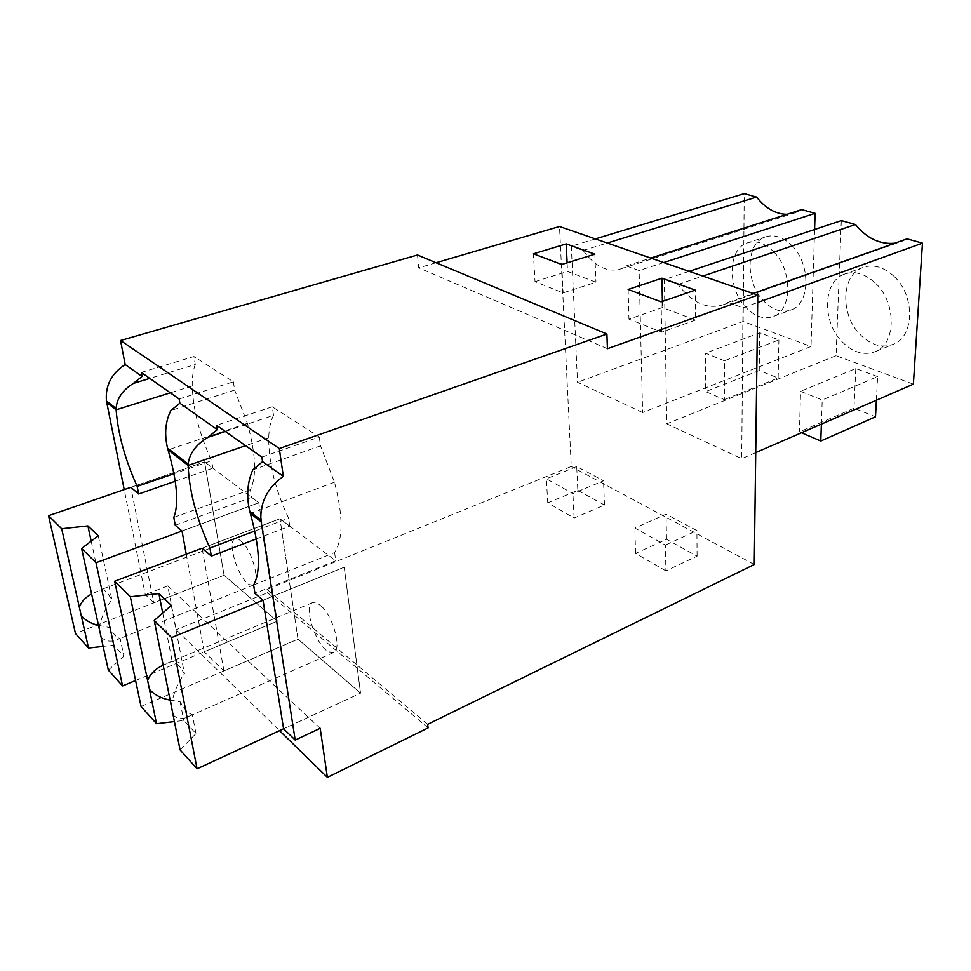 <?xml version="1.0" encoding="UTF-8"?>
<svg xmlns="http://www.w3.org/2000/svg" width="971" height="971" viewBox="0 0 971 971"><rect width="100%" height="100%" fill="white"/><g stroke="black" fill="none" stroke-linecap="round" stroke-linejoin="round"><path stroke-width="0.73" stroke-dasharray="4.86 3.64" d="M320.199 728.323L167.752 585.914L176.188 629.742L279.539 730.665M141.062 706.5L297.988 639.136L360.544 693.173L344.207 567.185L263.044 600.272L344.207 567.185L360.544 693.173L283.581 728.796L360.544 693.173L297.988 639.136L279.988 518.769L297.988 639.136L223.937 670.925L204.213 651.784L277.233 621.222L224.083 575.305L204.578 461.929L224.083 575.305L153.782 602.845L145.298 594.616L124.215 489.627M428.09 727.922L267.547 592.698L176.188 629.742M427.701 724.305L267.037 589.446L267.547 592.698M267.037 589.446L571.264 466.493L559.514 226.498M754.273 564.503L571.264 466.493M577.83 490.355L604.472 505.054L574.116 518.053L547.753 502.869L577.83 490.355L576.713 466.505L603.537 480.803L572.914 493.571L546.37 478.8L576.713 466.505M665.9 570.875L635.568 553.421L666.507 539.281L697.093 556.165L665.9 570.875L665.438 545.059L634.852 528.042L666.07 514.145L696.911 530.591L665.438 545.059M642.608 412.541L577.514 382.246L571.324 246.209L583.134 250.445C595.405 267.037 608.21 273.106 621.549 268.639L626.234 265.908L639.124 270.521L642.608 412.541L811.028 346.465L743.155 321.474L577.514 382.246M742.985 307.771L741.723 458.688L666.749 423.793L664.358 279.575L678.013 284.467C692.578 303.45 708.041 310.077 724.402 304.336L727.995 302.394L742.985 307.771L757.683 302.479M436.064 262.728L418.707 267.826L417.494 254.985M607.433 348.698L418.707 267.826M167.752 585.914L145.298 594.616M604.472 505.054L603.537 480.803M547.753 502.869L546.37 478.8M574.116 518.053L572.914 493.571M635.568 553.421L634.852 528.042M697.093 556.165L696.911 530.591M666.507 539.281L666.07 514.145M724.439 360.775L705.504 353.177L705.65 391.616L724.342 399.639L724.439 360.775L778.912 339.923L759.759 332.81L705.504 353.177M814.596 229.496L811.028 346.465M663.678 262.546L639.124 270.521M626.234 265.908L650.716 258.055M583.134 250.445L607.276 243.017M801.67 209.59L796.536 212.358L786.971 214.312M595.369 238.902L571.324 246.209M743.155 321.474L744.235 193.63M755.729 452.607L741.723 458.688M727.995 302.394L753.108 293.485M678.013 284.467L702.822 276.092M907.035 238.854L894.849 243.187M689.082 271.334L664.358 279.575M913.383 384.152L836.08 355.689L841.299 220.599M836.08 355.689L666.749 423.793M876.376 400.222L877.614 376.627L822.219 400.016L800.565 391.325L799.449 431.877L801.488 432.738M877.614 376.627L855.791 368.519L800.565 391.325M535.021 281.675L567.513 271.431L595.939 282.233L563.119 292.878L535.021 281.675L533.419 253.807M567.113 262.789L567.513 271.431M594.859 254.159L595.939 282.233M561.724 264.464L563.119 292.878M695.479 320.066L661.652 332.167L628.965 319.131L662.477 307.528L695.479 320.066L695.272 290.123M661.117 301.847L661.652 332.167M628.128 289.443L628.965 319.131M662.38 301.423L662.477 307.528M141.305 372.427L193.933 356.515L195.28 364.489L149.789 378.387M179.137 399.008L233.356 381.821L193.933 356.515M233.356 381.821L234.666 390.087L170.823 410.539M225.357 431.488L273.519 415.333L272.256 406.788L216.533 425.286M261.867 457.123L319.325 436.986L272.256 406.788M319.325 436.986L320.503 445.859L252.824 469.843M253.613 584.991L334.619 552.56C343.261 539.026 343.212 515.589 334.473 482.235L320.503 445.859M334.619 552.56L335.711 560.777L254.972 593.378M256.332 538.905L289.746 526.136L279.988 518.769L335.711 560.777M273.519 415.333C270.618 420.965 269.016 428.429 268.724 437.727C268.591 462.779 275.206 489.602 288.593 518.198L254.815 531.003M289.746 526.136L288.593 518.198M186.262 554.174L204.213 651.784M223.937 670.925L202.102 548.202L279.988 518.769L202.102 548.202M175.266 481.252L212.855 468.168L204.578 461.929L258.759 502.772L182.014 531.04L258.759 502.772L277.233 621.222L258.759 502.772L251.623 497.395L250.409 489.7C256.842 476.191 255.846 454.064 247.423 423.307L234.666 390.087M195.28 364.489C193.132 369.987 192.112 377.149 192.222 385.948C193.071 409.653 199.528 434.571 211.593 460.727L173.979 473.702M212.855 468.168L211.593 460.727M130.867 487.333L204.578 461.929L130.867 487.333L153.782 602.845M791.826 245.542C810.773 263.809 810.336 303.013 791.753 309.676C782.213 313.232 772.843 310.319 763.619 300.937C745.34 282.585 745.534 244.097 764.638 237.215C773.656 233.914 782.711 236.693 791.826 245.542M759.759 332.81L759.237 370.497L778.147 378.022L724.342 399.639M778.147 378.022L778.912 339.923M759.237 370.497L705.65 391.616M894.485 276.771C915.058 295.997 914.33 336.027 893.975 343.989C882.457 348.516 871.205 345.385 860.221 334.619C840.401 315.259 840.935 275.982 861.908 267.85C872.759 263.675 883.61 266.649 894.485 276.771M821.381 424.096L822.219 400.016M855.791 368.519L853.995 408.233L875.502 416.802M853.995 408.233L799.449 431.877M250.409 489.7L173.809 517.422M175.266 525.275L251.623 497.395M773.584 251.695C792.554 270.193 792.324 309.676 773.863 316.291C764.395 319.823 755.05 316.849 745.837 307.346C727.558 288.775 727.534 250.02 746.493 243.187C755.45 239.898 764.48 242.738 773.584 251.695M875.976 283.666C896.573 303.158 896.051 343.503 875.806 351.405C864.36 355.896 853.133 352.691 842.136 341.78C822.303 322.166 822.631 282.61 843.471 274.514C854.249 270.363 865.088 273.409 875.976 283.666M322.323 607.093L317.396 603.088L312.528 602.663C303.025 606.28 315.903 645.618 328.562 651.832L333.818 652.463C341.695 649.623 333.988 618.879 322.323 607.093M180.072 749.903L195.972 733.566L183.774 720.47L174.416 721.587M171.248 705.735C173.36 693.476 177.766 682.819 184.466 673.777L179.975 666.943L175.496 662.404L172.17 661.251L163.164 665.196M170.131 700.115L180.108 701.766C183.216 707.228 186.165 711.051 188.932 713.248L192.343 714.68L195.972 733.566M173.093 714.947C177.305 719.098 182.366 719.669 188.265 716.659L192.343 714.68M162.703 612.98L172.17 661.251M171.309 605.394L184.466 673.777M180.108 701.766L183.774 720.47M135.576 680.501L277.233 621.222L224.083 575.305L75.471 633.529M242.665 542.522L238.478 539.136L234.909 538.893C226.546 541.915 238.696 579.76 249.559 584.688L253.431 585.076C260.386 582.746 252.958 553.069 242.665 542.522M108.327 670.087L123.924 656.214L113.643 645.181L103.132 646.395M99.188 628.48C101.154 617.301 105.402 607.785 111.932 599.908L108.06 593.9L104.298 590.089L101.615 589.409L91.626 594.021M98.52 625.409L109.844 627.545C112.563 632.424 115.076 635.738 117.37 637.486L120.125 638.408L123.924 656.214M101.093 637.158C105.827 641.6 111.398 642.329 117.831 639.343L120.125 638.408M91.201 541.163L101.615 589.409M98.277 535.774L111.932 599.908M109.844 627.545L113.643 645.181M334.473 482.235L250.348 513.465M192.222 385.948L170.326 392.818M247.423 423.307L168.044 449.913M268.724 437.727L245.578 445.689M621.549 268.639L796.536 212.358M724.402 304.336L903.176 240.832M773.863 316.291L791.753 309.676M746.493 243.187L764.638 237.215M875.806 351.405L893.975 343.989M843.471 274.514L861.908 267.85M312.528 602.663L167.425 663.169M333.818 652.463L188.265 716.659M234.909 538.893L99.625 590.174M253.431 585.076L117.843 639.343"/><path stroke-width="1.46" d="M279.284 448.553L606.911 334.012L607.433 348.698L757.781 295.099L754.273 564.503L427.701 724.305L428.09 727.922L327.373 777.37L320.199 728.323L295.196 740.06L260.883 520.031C260.094 502.25 267.583 487.685 283.35 476.348L279.284 448.553L120.55 340.493L125.174 364.538L142.069 376.481L133.318 383.424C122.625 390.099 116.884 398.438 116.095 408.451L116.119 409.811C118.001 433.891 125.016 459.417 137.178 486.41L138.671 493.996L130.867 487.333L48.55 515.698L75.471 633.529L88.543 648.07L103.132 646.395M295.196 740.06L283.581 728.796L263.044 600.272L254.972 593.378L253.613 584.991C260.944 571.652 259.852 547.802 250.348 513.465L261.102 521.779M327.373 777.37L279.539 730.665M757.781 295.099L559.514 226.498L436.064 262.728M533.419 253.807L566.214 243.891L594.859 254.159L561.724 264.464L533.419 253.807M695.272 290.123L661.117 301.847L628.128 289.443L661.967 278.192L695.272 290.123M606.911 334.012L417.494 254.985L120.55 340.493M283.35 476.348L262.546 461.65L261.867 457.123L216.533 425.286L217.261 429.631L179.878 403.208L179.137 399.008L141.305 372.427L142.069 376.481M262.546 461.65L252.824 469.843C247.265 482.417 246.258 496.302 249.802 511.486L250.348 513.465M124.215 489.627L106.458 401.035C105.147 385.705 111.386 373.532 125.174 364.538M650.716 258.055L801.67 209.59L815.082 213.317L814.596 229.496M815.082 213.317L663.678 262.546M607.276 243.017L756.627 197.077C765.512 208.364 775.623 214.106 786.971 214.312M595.369 238.902L744.235 193.63L756.627 197.077M753.108 293.485L907.035 238.854L922.45 243.138L913.383 384.152L755.729 452.607M922.45 243.138L757.683 302.479M702.822 276.092L855.451 224.519C866.872 238.453 880.005 244.668 894.849 243.187M689.082 271.334L841.299 220.599L855.451 224.519M566.214 243.891L567.113 262.789M661.967 278.192L662.38 301.423M149.789 378.387L133.318 383.424M179.878 403.208L170.823 410.539C165.337 421.693 164.233 434.207 167.534 448.104L168.044 449.913L188.143 465.437C189.151 490.877 196.421 518.405 209.93 548.008L211.35 556.104L202.102 548.202L114.675 581.228L141.062 706.5L156.537 723.723L174.416 721.587M217.261 429.631L207.891 437.351C196.057 444.536 189.491 453.421 188.168 464.004L188.143 465.437L245.578 445.689M207.891 437.351L225.357 431.488M135.576 680.501L122.577 685.939L95.995 562.719L182.014 531.04L175.266 525.275L173.809 517.422C179.052 504.01 177.135 481.507 168.044 449.913M182.014 531.04L186.262 554.174M801.488 432.738L820.798 441.028L821.381 424.096M876.376 400.222L875.502 416.802L820.798 441.028M254.815 531.003L209.93 548.008M211.35 556.104L256.332 538.905M173.979 473.702L137.178 486.41M138.671 493.996L175.266 481.252M283.581 728.796L197.077 768.838L171.539 637.595L263.044 600.272M114.675 581.228L130.345 596.764L158.904 593.572L162.703 612.98M171.539 637.595L154.243 620.445L171.309 605.394L158.904 593.572M154.243 620.445L180.072 749.903L197.077 768.838M130.345 596.764L149.461 689.41C154.717 695.018 161.611 698.574 170.131 700.115M147.592 680.368C150.359 673.765 155.542 668.703 163.164 665.196M149.461 689.41L156.537 723.723M48.55 515.698L61.683 528.722L87.9 525.894L91.201 541.163M95.995 562.719L81.613 548.469L98.277 535.774L87.9 525.894M81.613 548.469L108.327 670.087L122.577 685.939M61.683 528.722L81.261 615.723C85.691 620.566 91.432 623.795 98.52 625.409M79.343 607.203C81.418 601.583 85.521 597.189 91.626 594.021M81.261 615.723L88.543 648.07M106.725 402.552L116.119 409.811L170.326 392.818M249.79 511.486L260.883 520.031M106.458 401.035L116.083 408.451M167.534 448.104L188.168 464.004"/></g></svg>
